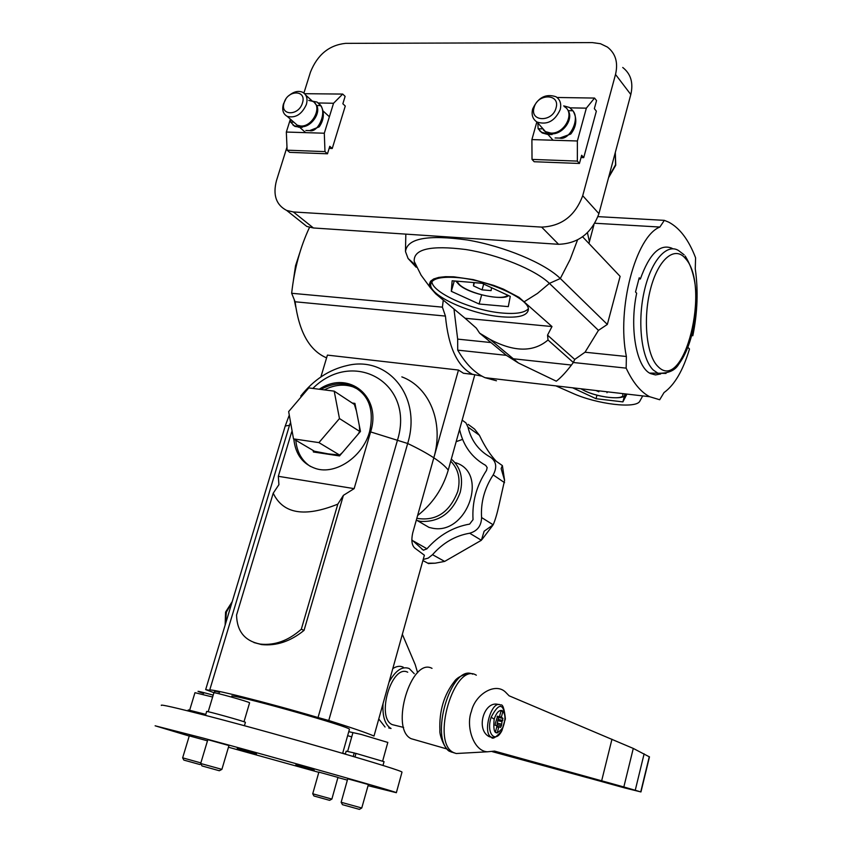 <?xml version="1.0" encoding="UTF-8"?>
<svg xmlns="http://www.w3.org/2000/svg" width="852" height="852" viewBox="0 0 852 852"><rect width="100%" height="100%" fill="white"/><g stroke="black" fill="none" stroke-linecap="round" stroke-linejoin="round"><path stroke-width="1.28" d="M587.454 232.724L589.392 241.734L588.998 243.544M622.727 67.478C630.821 73.804 633.515 82.814 630.81 94.519L598.924 213.65C591.618 233.363 578.167 243.576 558.571 244.3L313.43 227.974L306.816 226.451L299.063 220.285M303.908 93.06L310.479 72.09C317.445 54.709 329.138 45.124 345.571 43.356L592.374 42.6L600.468 43.718L607.401 47.062C615.602 53.42 618.307 62.558 615.517 74.454L582.715 195.704C575.228 215.79 561.532 226.259 541.638 227.101L293.365 211.956L286.687 210.444C276.123 204.959 272.715 195.001 276.485 180.581L286.986 147.087M687.915 347.35L689.492 349.011C683.038 370.492 674.55 385.019 664.027 392.57L659.693 399.748L649.65 396.712C640.715 392.026 632.887 382.505 626.156 368.139L573.343 362.505C567.027 371.089 561.351 377.319 556.313 381.195L518.399 362.995L506.386 355.348L479.633 333.164L476.332 328.137L465.117 318.275L551.989 326.55L519.07 297.391L503.404 289.137L493.83 285.42L473.243 279.616L453.765 276.804L445.511 276.676L438.727 277.411L433.668 278.966L430.526 281.267L429.387 284.195L430.281 287.635L435.713 293.812L465.117 318.275M496.46 380.78L485.012 377.681C474.777 373.048 465.682 363.868 457.716 350.14L506.376 355.337M573.343 362.494L574.717 359.427L547.538 335.134L551.989 326.55M626.156 368.139L626.38 356.487C616.454 309.02 635.698 236.26 659.874 227.047L664.336 220.359L668.703 222.148C679.779 228.016 688.736 239.891 695.583 257.783L695.264 268.849C698.352 290.255 697.543 312.546 692.825 335.709L691.909 334.719M574.717 359.427L585.026 352.227L626.38 356.487M585.026 352.227L598.455 330.363L549.391 283.386L560.318 278.519L570.116 259.519L577.528 239.945M479.633 333.164L490.007 339.394C514.171 352.153 533.501 352.355 548.017 340.001L547.538 335.134M573.343 362.505L548.017 340.001M505.108 352.068L500.827 348.383M416.17 267.23L408.087 258.497L405.499 251.596C407.032 238.379 427.629 234.513 467.29 239.987C504.214 246.196 544.907 263.247 560.318 278.519L607.338 324.431L598.455 330.363M415.691 264.919L414.221 261.404C413.38 249.072 430.516 245.099 465.607 249.498C498.324 254.61 535.375 269.754 549.391 283.386L537.474 293.429L524.512 301.576M607.338 324.431L620.118 276.378L582.598 236.792M594.898 223.245L659.874 227.047M457.716 350.14L457.662 339.117L453.967 309.01M457.662 339.117L490.944 342.547M479.112 304.004L451.315 291.32L452.135 280.787L481.902 283.226L510.263 296.389L508.293 306.624L479.112 304.004L481.657 294.93M451.315 291.32L454.265 280.958M431.868 281.671C432.475 293.024 472.977 310.756 502.51 313.057C515.971 314.196 524.544 312.801 528.24 308.871M501.477 316.784C517.909 318.115 526.834 315.9 528.272 310.149C531.158 299.531 487.674 279.509 456.214 277.496C440.228 276.485 431.74 278.764 430.739 284.355C428.812 295.452 470.794 314.388 501.477 316.784M660.651 373.975L655.486 374.933L650.481 373.57C636.423 367.372 629.245 328.063 636.668 293.216L635.517 292.002L639.213 277.784L640.353 279.019C649.373 253.949 659.81 243.651 671.642 248.124L672.814 248.784M638.925 278.902L640.353 279.019M555.877 385.871L572.438 393.166C596.645 404.221 636.476 409.109 639.863 401.079L642.717 395.903M572.629 387.809L596.049 398.715L622.908 401.888L626.689 394.561L625.155 393.88M596.049 398.715L596.954 395.211M622.908 401.888L624.75 394.753M597.987 216.632L664.336 220.359M691.675 335.603L692.825 335.709M482.083 283.311L473.85 282.64L473.467 285.889L482.062 289.85L491.103 290.617L491.551 287.699M483.691 284.057L482.062 289.85M474.362 282.683L473.467 285.889M607.231 391.803L606.986 392.74L607.412 391.824M595.899 390.493L598.796 391.782L599.041 390.855M650.012 373.314L650.619 373.101M532.649 109.035C531.254 114.871 532.702 119.205 537.005 122.028C547.197 125.244 554.929 121.101 560.211 109.588C561.553 103.869 560.169 99.599 556.058 96.777C545.812 93.369 538.017 97.447 532.649 109.035M556.037 107.97C560.552 93.464 537.559 93.156 534.097 107.544C529.465 121.953 552.49 122.55 556.037 107.97M285.708 99.322L283.418 104.04C281.831 109.908 283.109 114.03 287.252 116.383C295.463 118.343 301.832 114.381 306.369 104.498C307.902 98.704 306.667 94.636 302.652 92.272C298.307 90.461 293.716 91.59 288.881 95.658M302.428 103.028C306.976 89.79 287.816 89.535 284.153 102.666C279.52 115.808 298.679 116.309 302.428 103.028M564.333 106.628C575.569 112.602 564.578 134.19 550.839 133.082L545.461 131.623L541.446 127.065M563.694 105.872L569.573 107.49L572.778 110.749L568.178 110.653C573.907 119.152 562.703 134.68 551.478 133.817L546.111 132.348L543.427 130.036M572.778 110.749C580.446 118.513 569.615 140.942 559.658 138.088L570.808 134.009C576.506 126.575 577.326 118.992 573.258 111.261L572.193 109.876M559.658 138.088L555.11 137.949M579.435 163.467L534.183 161.731L532.021 159.399L531.904 139.59L577.379 140.985L586.346 108.161L594.536 98.065L596.549 100.579L594.345 108.673L596.357 111.143L583.716 157.631L581.671 155.256L579.435 163.467L577.358 161.103L577.379 140.985M570.105 107.842L586.346 108.161M531.904 139.59L536.845 121.932M581.043 157.535L583.716 157.631M557.048 97.479L594.536 98.065M532.021 159.399L577.358 161.103M537.868 123.007L538.102 128.737L541.595 132.241L546.931 133.689L551.478 133.817L552.128 134.541L547.57 134.414L542.245 132.965L539.572 130.675M538.102 128.737L542.436 128.854M308.765 100.419L312.524 101.303C322.961 105.691 312.854 127.033 300.777 126.021L297.263 125.201L294.164 122.475M314.601 102.836L316.731 105.541C321.055 113.284 310.873 127.449 301.544 126.692L298.019 125.872L287.252 116.383M316.731 105.541L320.565 105.616L317.104 102.08L312.365 101.164M320.565 105.616C326.966 112.688 317.966 133.2 309.649 130.612L319.18 126.873C323.93 120.068 324.612 113.146 321.204 106.085L319.191 103.624M309.649 130.612L305.847 130.494M327.477 153.797L289.659 152.348L287.113 150.186L286.336 132.049L324.303 133.221L333.547 103.262L342.706 94.071L345.124 96.372L342.855 103.763L345.273 106.042L332.248 148.493L329.777 146.299L327.477 153.797L324.985 151.613L324.303 133.221M318.488 102.964L333.547 103.262M286.336 132.049L290.394 119.152M304.643 93.699L342.706 94.071M329.138 148.376L332.248 148.493M287.113 150.186L324.985 151.613M290.457 119.205L290.617 122.092L294.249 125.776L302.3 127.363L295.016 126.447L292.918 124.967M290.617 122.092L293.823 122.177M401.92 772.402L401.984 772.178C404.679 770.868 284.11 735.798 209.656 716.468C175.736 707.671 159.643 703.997 161.379 705.445M318.882 772.114L337.967 777.407M347.722 778.813L368.383 784.543M337.935 777.557L347.36 780.112M368.064 785.672L396.361 792.701C398.779 792.477 277.614 758.173 203.159 738.098L155.128 725.798L189.24 736.043M228.464 747.215L318.818 772.338M207.824 739.664L228.964 745.543M189.293 735.872L207.473 740.825M237.282 748.482L256.505 753.924L237.282 748.482M314.196 770.165L295.74 764.958L314.196 770.165M401.846 376.872C429.483 387.096 444.18 422.485 433.817 457.812L412.677 533.075C411.122 540.466 411.857 545.482 414.871 548.124L424.381 555.216L374.007 736.053C366.914 732.944 351.823 727.757 328.755 720.504L318.03 717.533C266.868 702.378 206.216 687.266 209.624 690.344L205.662 689.609L213.937 692.676M289.009 415.787L285.239 426L205.662 689.609M231.829 695.914C245.834 697.213 351.045 727.107 349.437 729.291L349.373 729.514M417.618 672.739L415.233 664.667L402.346 634.314M300.756 396.042C313.685 379.758 329.181 369.576 347.265 365.508C388.139 355.454 422.145 396.681 407.671 443.487L328.755 720.504M313.057 388.203C353.729 347.978 415.595 383.336 397.33 440.665L318.03 717.533M291.714 431.794L278.316 476.311L278.913 484.66L273.215 493.202L236.558 615.048C236.952 631.396 244.875 641.077 260.307 644.101L261.511 644.57C276.314 646.135 290.489 641.396 304.047 630.384L301.31 629.234C288.413 640.672 274.749 645.624 260.307 644.101M285.239 426L289.499 425.318L209.677 690.173M319.788 388.895C348.851 369.843 382.047 396.574 370.609 431.911L354.144 488.633L278.316 476.311M273.215 493.202C283.066 513.873 304.601 517.515 337.807 504.139L343.409 495.342L354.144 488.633M343.409 495.342L304.047 630.384M253.928 642.546L261.511 644.57M321.47 389.108C331.758 383.613 341.673 382.452 351.226 385.637C368.49 393.549 374.603 408.928 369.566 431.772C362.92 456.619 335.933 475.001 316.007 468.653C302.843 464.276 295.452 454.414 293.812 439.057M289.765 424.434L290.053 423.529M313.131 450.474L313.408 451.986L339.511 455.926L360.471 431.432L354.922 403.39L352.259 403.049M324.878 389.588C334.687 384.774 344.101 383.879 353.122 386.914L358.596 389.545M310.394 466.427C301.736 460.676 296.869 451.943 295.804 440.228M337.807 504.139L301.31 629.234M316.273 451.645L316.443 452.263M316.603 452.465L339.565 455.852M414.253 673.698L409.248 668.543C402.24 665.891 395.488 670.439 389.013 682.186M383.049 703.592C382.324 716.5 384.987 724.796 391.057 728.503L388.736 727.928M378.767 718.971L385.051 727.012M403.252 667.191C400.046 665.668 396.553 666.147 392.783 668.628M649.458 756.895L633.281 748.429L509.102 695.796L505.374 691.984C495.055 682.143 475.182 694.455 471.433 711.303C465.586 726.192 473.52 751.315 487.472 751.794L494.575 751.102L623.834 786.96L640.949 791.945L624.324 787.834L587.901 777.78M476.321 675.199C454.51 661.195 430.292 742.593 453.669 752.614L456.171 753.519L461.283 753.232M587.891 777.823L492.328 751.656M505.321 718.79L501.945 730.59M491.647 737.31L489.261 736.682C475.16 729.674 484.309 699.63 498.782 704.615M502.936 727.459C495.715 736.66 492.786 733.881 494.171 719.131C496.365 712.762 499.006 709.897 502.094 710.547C505.577 713.539 505.864 719.184 502.936 727.459L501.828 730.803C495.065 744.297 485.864 732.933 491.146 717.235C498.921 702.378 503.649 702.804 505.353 718.502L505.225 719.812M499.453 726.767L496.801 726.138L497.185 724.647L501.477 725.67L500.497 727.448L499.677 726.831L498.697 727.32L497.206 732.976L495.374 732.251L496.865 726.586L496.397 725.499L495.278 725.34L495.385 723.21L497.6 716.17M497.163 716.479L498.495 716.788L497.738 716.202M498.495 716.788L499.56 716.351L501.04 710.706L502.861 711.473L501.381 717.107L502.797 718.321M497.185 724.647L497.717 720.622L502.009 721.633L502.946 718.353M502.009 721.633L501.477 725.67M496.791 726.873L498.697 727.32M497.717 720.622L498.793 717.48M497.813 717.246L501.903 718.225M498.569 716.841L497.142 716.511L497.728 717.246M499.336 716.628L501.381 717.107M500.955 711.026L502.861 711.473M640.747 791.87L649.288 756.672M635.251 790.251L644.123 753.828M623.834 786.96L633.281 748.429M432.017 668.362C411.282 656.828 389.566 728.929 411.154 738.695L415.254 739.866M467.78 673.666C460.975 675.519 456.502 678.139 454.361 681.515C443.935 694.785 439.11 711.101 439.888 730.441C439.185 734.935 445.34 750.91 450.271 751.517L454.489 752.998M472.679 674.166C451.123 663.207 428.46 740.164 450.271 751.517M407.725 672.217C391.739 663.74 375.657 717.778 392.303 724.637L395.52 725.425M417.608 515.513C432.614 503.734 442.816 488.611 448.237 470.134C445.553 466.502 440.75 462.391 433.817 457.812L458.472 370.045L463.467 373.251L472.753 374.422M474.692 375.146L448.237 470.134M458.472 370.045L327.413 355.114L320.885 376.957M482.008 376.169L472.445 374.284C457.364 366.466 448.365 347.073 445.436 316.081L442.401 307.146L443.274 300.106M326.604 357.819L325.507 357.393C308.999 349.735 298.871 331.194 295.112 301.778L445.436 316.081M295.112 301.778L291.661 293.28C294.334 268.976 300.287 247.005 309.521 227.356M291.661 293.28L442.401 307.146M462.157 420.164L465.916 422.869L467.94 427.065C471.231 440.665 478.728 450.697 490.432 457.183C496.354 461.401 497.27 467.301 493.191 474.905C484.49 488.271 480.613 502.488 481.582 517.537C481.348 525.854 477.365 531.084 469.654 533.224C455.362 535.684 442.987 542.83 432.528 554.684L428.183 558.124L423.199 559.455M496.205 461.23C490.219 454.883 484.628 446.235 479.42 435.276L474.553 429.067L468.131 424.36M427.757 563.172L435.191 563.183L444.648 561.415L481.38 540.274L484.138 531.211L493.17 524.8C495.118 520.37 497.035 513.937 498.921 505.492L504.586 480.347L501.136 468.6L502.36 465.586L492.371 458.536M411.814 539.806L423.348 550.168L426.852 548.901C438.897 535.248 453.157 526.973 469.644 524.097L473.041 519.624C471.965 502.254 476.449 485.864 486.481 470.464L487.174 467.578L485.704 465.405C472.189 457.854 463.563 446.224 459.824 430.516L459.505 429.685M462.583 439.376L456.161 441.677M413.742 541.222L426.969 548.773M455.66 462.742C489.304 472.828 466.8 535.951 432.017 528.102L429.014 527.399L418.982 521.562M451.315 459.079C460.559 467.12 463.531 478.196 460.229 492.307C452.582 512.723 439.344 522.414 420.483 521.381L416.266 520.284M416.83 518.282L417.16 518.378C436.054 521.317 449.579 512.35 457.748 491.498C460.751 479.026 458.408 468.919 450.729 461.198M334.197 391.143L339.469 418.556L318.925 442.614L293.503 438.876L288.658 411.591L308.807 387.916L334.197 391.143L354.4 404.466L356.455 411.122M293.503 438.876L314.441 451.24L328.201 453.871L339.565 455.032L342.27 452.7M318.925 442.614L339.565 455.032M357.968 434.36L359.746 431.453L339.469 418.556M359.363 425.808L359.746 431.453M187.951 710.919L188.249 709.929L205.801 714.37M200.859 762.902L182.637 757.833L183.851 760.091L199.879 764.532L200.912 763.935M205.492 715.392L206.653 711.537C204.214 710.185 245.142 721.569 245.419 722.326L245.397 722.379M354.986 756.97L355.976 753.413L384.039 761.667M345.326 754.126L346.157 751.155L354.208 752.944L353.229 756.448M355.955 753.509L354.208 752.944M342.706 753.157L345.38 753.935M221.765 769.335L200.678 763.488L201.988 765.927L219.326 770.74L221.893 769.367L228.986 745.447M359.406 809.379L361.759 807.994L341.151 802.275L342.461 804.682L359.427 809.368M361.759 807.994L368.405 784.447M354.986 753.2L355.966 753.456M313.93 795.981L329.596 800.337L331.865 799.08L337.988 777.333M318.904 772.029L312.727 793.776L331.779 799.059M313.43 227.974L293.365 211.956M558.571 244.3L541.638 227.101M598.924 213.65L582.715 195.704M630.81 94.519L615.517 74.454M507.707 295.197C502.52 301.15 469.367 293.897 459.526 284.728L456.672 281.16M622.311 393.549C627.871 401.42 594.025 397.394 581.256 388.8M684.124 254.812L678.565 250.563C666.52 242.831 650.523 261.5 643.942 292.651C637.221 323.685 641.769 359.193 653.314 370.056L657.904 373.197L666.019 373.432M657.904 366.435C684.092 394.274 711.09 285.622 685.359 258.422C674.741 245.408 658.138 259.178 650.513 289.073C642.717 318.786 646.476 355.635 657.904 366.435M608.797 176.769L615.549 164.755L615.293 152.508M546.931 133.689L547.57 134.414M297.742 126.586L298.509 127.257M225.492 623.898L226.355 612.183L231.978 602.439M387.809 742.433L361.173 734.435L348.756 731.687M370.609 431.911L407.671 443.487C418.225 448.514 426.937 453.285 433.817 457.812M289.499 425.318L290.117 423.87M601.661 780.783L611.96 739.227M493.202 737.619L491.327 737.182C481.966 733.125 491.732 699.385 500.561 705.041C502.68 703.858 504.277 708.353 505.353 718.513L501.828 730.803C495.917 737.523 492.413 739.653 491.327 737.182L489.261 736.682M494.171 719.131L491.146 717.235M498.548 719.471L502.84 720.483M497.067 723.114L501.359 724.125M495.118 725.19L496.215 725.446M479.42 435.276L467.94 427.065M444.648 561.415L432.528 554.684M481.38 540.274L469.654 533.224M493.17 524.8L481.582 517.537M504.565 482.669L493.191 474.905M423.732 550.243L421.964 549.263M460.165 431.975L459.079 431.208M203.585 693.411C193.724 690.131 196.929 690.706 213.192 695.115M212.627 697.021L194.959 692.687L189.676 710.131M249.572 702.879L249.593 702.804C249.402 701.835 211.711 691.345 213.873 692.857L208.197 711.729M351.727 736.895L347.637 735.649M286.687 210.444L306.816 226.451M589.392 241.734L593.919 224.853M649.65 396.712L485.012 377.681M490.007 339.394L518.399 362.995M415.946 265.473L408.087 258.497M405.829 234.13L405.477 250.989M430.739 284.355L431.25 282.598M414.221 261.404L421.112 275.207L430.281 287.635M455.809 281.085L458.994 284.589C469.495 294.685 504.597 300.767 508.474 295.559M580.979 388.768C596.102 398.331 627.764 400.706 625.123 393.869M649.639 373.091L657.904 373.197C668.096 373.591 675.04 370.609 678.724 364.251C685.423 355.167 690.376 342.802 693.592 327.157C698.81 297.05 696.009 273.343 685.178 256.015M571.447 365.05L511.232 358.554M299.915 252.33L295.537 265.76L293.397 280.383M294.217 299.563L295.74 306.997M615.304 152.433L615.74 165.245L608.552 177.695M537.005 122.028L545.461 131.623M547.932 134.424L553.065 140.239M299.627 127.289L305.708 132.646M305.708 95.062L312.524 101.303M323.068 110.962L329.383 116.756M542.245 132.965L541.595 132.241M297.263 125.201L298.019 125.872M295.016 126.447L294.249 125.776M396.361 792.701L401.984 772.178M342.653 753.338L349.437 729.291M225.141 625.059L225.567 612.098L232.213 601.65M353.122 386.914L351.226 385.637M487.472 751.794L456.171 753.519M501.849 718.193L497.557 717.192M649.469 756.874L640.949 791.945M411.154 738.695L446.938 748.961M453.669 752.614L451.006 751.943M403.635 727.427L392.303 724.637M472.445 374.284L463.467 373.251M326.689 357.531L325.507 357.393M502.424 465.831L504.586 480.347M492.69 525.471L482.062 539.412M435.191 563.183L428.854 563.502M422.901 560.531L428.62 563.641M417.459 520.668L429.014 527.399M182.647 757.833L189.314 735.787M244.407 725.734L245.419 722.326M382.985 765.479L384.05 761.624M200.689 763.488L207.856 739.568M243.991 721.75L249.593 702.804M213.905 692.772C214.363 690.972 216.227 690.887 219.496 692.506M341.151 802.275L347.754 778.717M382.654 761.06L387.82 742.38M347.659 751.347L352.898 732.741M313.941 795.992L312.727 793.776"/></g></svg>
